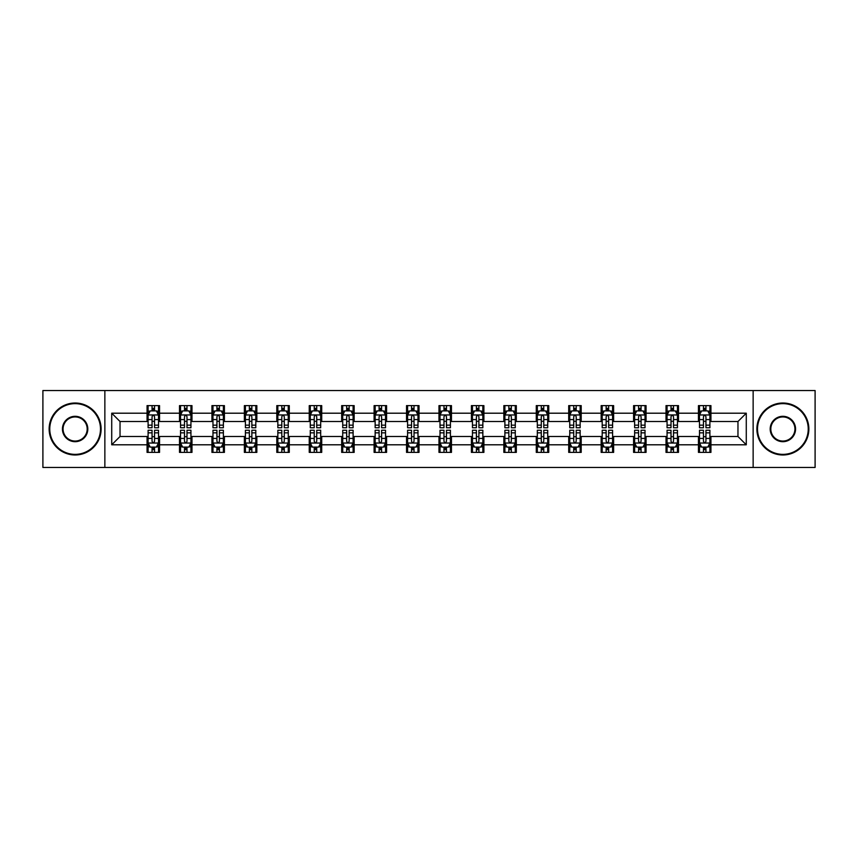 <?xml version="1.0" encoding="UTF-8"?>
<svg xmlns="http://www.w3.org/2000/svg" width="858" height="858" viewBox="0 0 858 858"><rect width="100%" height="100%" fill="white"/><g stroke="black" fill="none" stroke-linecap="round" stroke-linejoin="round"><path stroke-width="1.29" d="M753.142 467.46L815.1 467.46L815.1 390.54L753.142 390.54L753.142 467.46L104.858 467.46L104.858 390.54L42.9 390.54L42.9 467.46L104.858 467.46M753.142 390.54L104.858 390.54M710.939 413.202L710.939 405.609L698.455 405.609L698.455 413.202L678.496 413.202L678.496 405.609L666.023 405.609L666.023 413.202L646.063 413.202L646.063 405.609L633.59 405.609L633.59 413.202L613.631 413.202L613.631 405.609L601.158 405.609L601.158 413.202L581.198 413.202L581.198 405.609L568.715 405.609L568.715 413.202L548.755 413.202L548.755 405.609L536.282 405.609L536.282 413.202L516.323 413.202L516.323 405.609L503.85 405.609L503.85 413.202L483.891 413.202L483.891 405.609L471.417 405.609L471.417 413.202L451.458 413.202L451.458 405.609L438.985 405.609L438.985 413.202L419.015 413.202L419.015 405.609L406.542 405.609L406.542 413.202L386.583 413.202L386.583 405.609L374.109 405.609L374.109 413.202L354.15 413.202L354.15 405.609L341.677 405.609L341.677 413.202L321.718 413.202L321.718 405.609L309.245 405.609L309.245 413.202L289.285 413.202L289.285 405.609L276.802 405.609L276.802 413.202L256.842 413.202L256.842 405.609L244.369 405.609L244.369 413.202L224.41 413.202L224.41 405.609L211.937 405.609L211.937 413.202L191.977 413.202L191.977 405.609L179.504 405.609L179.504 413.202L159.545 413.202L159.545 405.609L147.061 405.609L147.061 413.202L111.722 413.202L111.722 444.798L120.034 436.486L147.061 436.486L147.061 452.391L159.545 452.391L159.545 436.486L179.504 436.486L179.504 452.391L191.977 452.391L191.977 436.486L211.937 436.486L211.937 452.391L224.41 452.391L224.41 436.486L244.369 436.486L244.369 452.391L256.842 452.391L256.842 436.486L276.802 436.486L276.802 452.391L289.285 452.391L289.285 436.486L309.245 436.486L309.245 452.391L321.718 452.391L321.718 436.486L341.677 436.486L341.677 452.391L354.15 452.391L354.15 436.486L374.109 436.486L374.109 452.391L386.583 452.391L386.583 436.486L406.542 436.486L406.542 452.391L419.015 452.391L419.015 436.486L438.985 436.486L438.985 452.391L451.458 452.391L451.458 436.486L471.417 436.486L471.417 452.391L483.891 452.391L483.891 436.486L503.85 436.486L503.85 452.391L516.323 452.391L516.323 436.486L536.282 436.486L536.282 452.391L548.755 452.391L548.755 436.486L568.715 436.486L568.715 452.391L581.198 452.391L581.198 436.486L601.158 436.486L601.158 452.391L613.631 452.391L613.631 436.486L633.59 436.486L633.59 452.391L646.063 452.391L646.063 436.486L666.023 436.486L666.023 452.391L678.496 452.391L678.496 436.486L698.455 436.486L698.455 452.391L710.939 452.391L710.939 436.486L737.966 436.486L737.966 421.514L710.939 421.514L710.939 413.202L746.278 413.202L746.278 444.798L710.939 444.798M698.455 444.798L678.496 444.798M666.023 444.798L646.063 444.798M633.59 444.798L613.631 444.798M601.158 444.798L581.198 444.798M568.715 444.798L548.755 444.798M536.282 444.798L516.323 444.798M503.85 444.798L483.891 444.798M471.417 444.798L451.458 444.798M438.985 444.798L419.015 444.798M406.542 444.798L386.583 444.798M374.109 444.798L354.15 444.798M341.677 444.798L321.718 444.798M309.245 444.798L289.285 444.798M276.802 444.798L256.842 444.798M244.369 444.798L224.41 444.798M211.937 444.798L191.977 444.798M179.504 444.798L159.545 444.798M147.061 444.798L111.722 444.798M698.455 413.202L698.455 421.514L678.496 421.514L678.496 413.202M666.023 413.202L666.023 421.514L646.063 421.514L646.063 413.202M633.59 413.202L633.59 421.514L613.631 421.514L613.631 413.202M601.158 413.202L601.158 421.514L581.198 421.514L581.198 413.202M568.715 413.202L568.715 421.514L548.755 421.514L548.755 413.202M536.282 413.202L536.282 421.514L516.323 421.514L516.323 413.202M503.85 413.202L503.85 421.514L483.891 421.514L483.891 413.202M471.417 413.202L471.417 421.514L451.458 421.514L451.458 413.202M438.985 413.202L438.985 421.514L419.015 421.514L419.015 413.202M406.542 413.202L406.542 421.514L386.583 421.514L386.583 413.202M374.109 413.202L374.109 421.514L354.15 421.514L354.15 413.202M341.677 413.202L341.677 421.514L321.718 421.514L321.718 413.202M309.245 413.202L309.245 421.514L289.285 421.514L289.285 413.202M276.802 413.202L276.802 421.514L256.842 421.514L256.842 413.202M244.369 413.202L244.369 421.514L224.41 421.514L224.41 413.202M211.937 413.202L211.937 421.514L191.977 421.514L191.977 413.202M179.504 413.202L179.504 421.514L159.545 421.514L159.545 413.202M147.061 413.202L147.061 421.514L120.034 421.514L111.722 413.202M120.034 421.514L120.034 436.486M746.278 444.798L737.966 436.486M737.966 421.514L746.278 413.202M147.061 410.81L148.102 410.81M152.059 410.81L154.547 410.81M158.505 410.81L159.545 410.81M147.061 421.31L148.102 421.31M152.059 421.31L154.547 421.31M158.505 421.31L159.545 421.31M147.061 436.69L148.102 436.69M152.059 436.69L154.547 436.69M158.505 436.69L159.545 436.69M147.061 447.19L148.102 447.19M152.059 447.19L154.547 447.19M158.505 447.19L159.545 447.19M179.504 436.69L180.545 436.69M184.491 436.69L186.99 436.69M190.937 436.69L191.977 436.69M179.504 447.19L180.545 447.19M184.491 447.19L186.99 447.19M190.937 447.19L191.977 447.19M179.504 410.81L180.545 410.81M184.491 410.81L186.99 410.81M190.937 410.81L191.977 410.81M179.504 421.31L180.545 421.31M184.491 421.31L186.99 421.31M190.937 421.31L191.977 421.31M211.937 436.69L212.977 436.69M216.924 436.69L219.423 436.69M223.37 436.69L224.41 436.69M211.937 447.19L212.977 447.19M216.924 447.19L219.423 447.19M223.37 447.19L224.41 447.19M211.937 410.81L212.977 410.81M216.924 410.81L219.423 410.81M223.37 410.81L224.41 410.81M211.937 421.31L212.977 421.31M216.924 421.31L219.423 421.31M223.37 421.31L224.41 421.31M244.369 436.69L245.409 436.69M249.356 436.69L251.855 436.69M255.802 436.69L256.842 436.69M244.369 447.19L245.409 447.19M249.356 447.19L251.855 447.19M255.802 447.19L256.842 447.19M244.369 410.81L245.409 410.81M249.356 410.81L251.855 410.81M255.802 410.81L256.842 410.81M244.369 421.31L245.409 421.31M249.356 421.31L251.855 421.31M255.802 421.31L256.842 421.31M276.802 436.69L277.842 436.69M281.799 436.69L284.288 436.69M288.245 436.69L289.285 436.69M276.802 447.19L277.842 447.19M281.799 447.19L284.288 447.19M288.245 447.19L289.285 447.19M276.802 410.81L277.842 410.81M281.799 410.81L284.288 410.81M288.245 410.81L289.285 410.81M276.802 421.31L277.842 421.31M281.799 421.31L284.288 421.31M288.245 421.31L289.285 421.31M309.245 436.69L310.285 436.69M314.232 436.69L316.731 436.69M320.678 436.69L321.718 436.69M309.245 447.19L310.285 447.19M314.232 447.19L316.731 447.19M320.678 447.19L321.718 447.19M309.245 410.81L310.285 410.81M314.232 410.81L316.731 410.81M320.678 410.81L321.718 410.81M309.245 421.31L310.285 421.31M314.232 421.31L316.731 421.31M320.678 421.31L321.718 421.31M341.677 436.69L342.717 436.69M346.664 436.69L349.163 436.69M353.11 436.69L354.15 436.69M341.677 447.19L342.717 447.19M346.664 447.19L349.163 447.19M353.11 447.19L354.15 447.19M341.677 410.81L342.717 410.81M346.664 410.81L349.163 410.81M353.11 410.81L354.15 410.81M341.677 421.31L342.717 421.31M346.664 421.31L349.163 421.31M353.11 421.31L354.15 421.31M374.109 436.69L375.15 436.69M379.097 436.69L381.596 436.69M385.542 436.69L386.583 436.69M374.109 447.19L375.15 447.19M379.097 447.19L381.596 447.19M385.542 447.19L386.583 447.19M374.109 410.81L375.15 410.81M379.097 410.81L381.596 410.81M385.542 410.81L386.583 410.81M374.109 421.31L375.15 421.31M379.097 421.31L381.596 421.31M385.542 421.31L386.583 421.31M406.542 436.69L407.582 436.69M411.54 436.69L414.028 436.69M417.985 436.69L419.015 436.69M406.542 447.19L407.582 447.19M411.54 447.19L414.028 447.19M417.985 447.19L419.015 447.19M406.542 410.81L407.582 410.81M411.54 410.81L414.028 410.81M417.985 410.81L419.015 410.81M406.542 421.31L407.582 421.31M411.54 421.31L414.028 421.31M417.985 421.31L419.015 421.31M438.985 436.69L440.015 436.69M443.972 436.69L446.46 436.69M450.418 436.69L451.458 436.69M438.985 447.19L440.015 447.19M443.972 447.19L446.46 447.19M450.418 447.19L451.458 447.19M438.985 410.81L440.015 410.81M443.972 410.81L446.46 410.81M450.418 410.81L451.458 410.81M438.985 421.31L440.015 421.31M443.972 421.31L446.46 421.31M450.418 421.31L451.458 421.31M471.417 436.69L472.458 436.69M476.404 436.69L478.903 436.69M482.85 436.69L483.891 436.69M471.417 447.19L472.458 447.19M476.404 447.19L478.903 447.19M482.85 447.19L483.891 447.19M471.417 410.81L472.458 410.81M476.404 410.81L478.903 410.81M482.85 410.81L483.891 410.81M471.417 421.31L472.458 421.31M476.404 421.31L478.903 421.31M482.85 421.31L483.891 421.31M503.85 436.69L504.89 436.69M508.837 436.69L511.336 436.69M515.283 436.69L516.323 436.69M503.85 447.19L504.89 447.19M508.837 447.19L511.336 447.19M515.283 447.19L516.323 447.19M503.85 410.81L504.89 410.81M508.837 410.81L511.336 410.81M515.283 410.81L516.323 410.81M503.85 421.31L504.89 421.31M508.837 421.31L511.336 421.31M515.283 421.31L516.323 421.31M536.282 436.69L537.322 436.69M541.269 436.69L543.768 436.69M547.715 436.69L548.755 436.69M536.282 447.19L537.322 447.19M541.269 447.19L543.768 447.19M547.715 447.19L548.755 447.19M536.282 410.81L537.322 410.81M541.269 410.81L543.768 410.81M547.715 410.81L548.755 410.81M536.282 421.31L537.322 421.31M541.269 421.31L543.768 421.31M547.715 421.31L548.755 421.31M568.715 436.69L569.755 436.69M573.712 436.69L576.201 436.69M580.158 436.69L581.198 436.69M568.715 447.19L569.755 447.19M573.712 447.19L576.201 447.19M580.158 447.19L581.198 447.19M568.715 410.81L569.755 410.81M573.712 410.81L576.201 410.81M580.158 410.81L581.198 410.81M568.715 421.31L569.755 421.31M573.712 421.31L576.201 421.31M580.158 421.31L581.198 421.31M601.158 436.69L602.198 436.69M606.145 436.69L608.644 436.69M612.591 436.69L613.631 436.69M601.158 447.19L602.198 447.19M606.145 447.19L608.644 447.19M612.591 447.19L613.631 447.19M601.158 410.81L602.198 410.81M606.145 410.81L608.644 410.81M612.591 410.81L613.631 410.81M601.158 421.31L602.198 421.31M606.145 421.31L608.644 421.31M612.591 421.31L613.631 421.31M633.59 436.69L634.63 436.69M638.577 436.69L641.076 436.69M645.023 436.69L646.063 436.69M633.59 447.19L634.63 447.19M638.577 447.19L641.076 447.19M645.023 447.19L646.063 447.19M633.59 410.81L634.63 410.81M638.577 410.81L641.076 410.81M645.023 410.81L646.063 410.81M633.59 421.31L634.63 421.31M638.577 421.31L641.076 421.31M645.023 421.31L646.063 421.31M666.023 436.69L667.063 436.69M671.01 436.69L673.509 436.69M677.455 436.69L678.496 436.69M666.023 447.19L667.063 447.19M671.01 447.19L673.509 447.19M677.455 447.19L678.496 447.19M666.023 410.81L667.063 410.81M671.01 410.81L673.509 410.81M677.455 410.81L678.496 410.81M666.023 421.31L667.063 421.31M671.01 421.31L673.509 421.31M677.455 421.31L678.496 421.31M698.455 436.69L699.495 436.69M703.453 436.69L705.941 436.69M709.898 436.69L710.939 436.69M698.455 447.19L699.495 447.19M703.453 447.19L705.941 447.19M709.898 447.19L710.939 447.19M698.455 410.81L699.495 410.81M703.453 410.81L705.941 410.81M709.898 410.81L710.939 410.81M698.455 421.31L699.495 421.31M703.453 421.31L705.941 421.31M709.898 421.31L710.939 421.31M154.547 408.311L152.059 408.311M158.505 425.15L154.547 425.15L154.547 427.756L158.505 427.756L158.505 415.068L156.424 410.907L150.182 410.907L148.102 415.068L148.102 427.756L152.059 427.756L152.059 425.15L148.102 425.15M148.102 415.068L148.102 405.609M158.505 415.068L158.505 405.609M152.059 410.907L152.059 405.609M154.547 405.609L154.547 410.907M154.547 425.15L154.547 416.634C153.721 415.025 152.885 415.025 152.059 416.634L152.059 425.15M152.059 449.689L154.547 449.689M148.102 432.85L152.059 432.85L152.059 430.244L148.102 430.244L148.102 442.932L150.182 447.093L156.424 447.093L158.505 442.932L158.505 430.244L154.547 430.244L154.547 432.85L158.505 432.85M158.505 442.932L158.505 452.391M148.102 442.932L148.102 452.391M154.547 447.093L154.547 452.391M152.059 452.391L152.059 447.093M152.059 432.85L152.059 441.366C152.885 442.975 153.721 442.975 154.547 441.366L154.547 432.85M75.129 403.635A25.365 25.365 0 0 0 49.764 429A25.365 25.365 0 0 0 75.129 454.365A25.365 25.365 0 0 0 100.493 429A25.365 25.365 0 0 0 75.129 403.635M75.129 454.987A25.987 25.987 0 0 1 49.142 429A25.987 25.987 0 0 1 75.129 403.013A25.987 25.987 0 0 1 101.115 429A25.987 25.987 0 0 1 75.129 454.987M75.129 416.312A12.688 12.688 0 0 1 87.806 429A12.688 12.688 0 0 1 75.129 441.688A12.688 12.688 0 0 1 62.441 429A12.688 12.688 0 0 1 75.129 416.312M75.129 441.055A12.055 12.055 0 0 0 87.184 429A12.055 12.055 0 0 0 75.129 416.945A12.055 12.055 0 0 0 63.063 429A12.055 12.055 0 0 0 75.129 441.055M782.871 403.635A25.365 25.365 0 0 0 757.507 429A25.365 25.365 0 0 0 782.871 454.365A25.365 25.365 0 0 0 808.236 429A25.365 25.365 0 0 0 782.871 403.635M782.871 454.987A25.987 25.987 0 0 1 756.885 429A25.987 25.987 0 0 1 782.871 403.013A25.987 25.987 0 0 1 808.858 429A25.987 25.987 0 0 1 782.871 454.987M782.871 416.312A12.688 12.688 0 0 1 795.559 429A12.688 12.688 0 0 1 782.871 441.688A12.688 12.688 0 0 1 770.194 429A12.688 12.688 0 0 1 782.871 416.312M782.871 441.055A12.055 12.055 0 0 0 794.937 429A12.055 12.055 0 0 0 782.871 416.945A12.055 12.055 0 0 0 770.816 429A12.055 12.055 0 0 0 782.871 441.055M186.99 408.311L184.491 408.311M190.937 425.15L186.99 425.15L186.99 427.756L190.937 427.756L190.937 415.068L188.857 410.907L182.615 410.907L180.545 415.068L180.545 427.756L184.491 427.756L184.491 425.15L180.545 425.15M180.545 415.068L180.545 405.609M190.937 415.068L190.937 405.609M184.491 410.907L184.491 405.609M186.99 405.609L186.99 410.907M186.99 425.15L186.99 416.634C186.154 415.025 185.328 415.025 184.491 416.634L184.491 425.15M219.423 408.311L216.924 408.311M223.37 425.15L219.423 425.15L219.423 427.756L223.37 427.756L223.37 415.068L221.289 410.907L215.058 410.907L212.977 415.068L212.977 427.756L216.924 427.756L216.924 425.15L212.977 425.15M212.977 415.068L212.977 405.609M223.37 415.068L223.37 405.609M216.924 410.907L216.924 405.609M219.423 405.609L219.423 410.907M219.423 425.15L219.423 416.634C218.586 415.025 217.76 415.025 216.924 416.634L216.924 425.15M184.491 449.689L186.99 449.689M180.545 432.85L184.491 432.85L184.491 430.244L180.545 430.244L180.545 442.932L182.615 447.093L188.857 447.093L190.937 442.932L190.937 430.244L186.99 430.244L186.99 432.85L190.937 432.85M190.937 442.932L190.937 452.391M180.545 442.932L180.545 452.391M186.99 447.093L186.99 452.391M184.491 452.391L184.491 447.093M184.491 432.85L184.491 441.366C185.317 442.975 186.154 442.975 186.99 441.366L186.99 432.85M216.924 449.689L219.423 449.689M212.977 432.85L216.924 432.85L216.924 430.244L212.977 430.244L212.977 442.932L215.058 447.093L221.289 447.093L223.37 442.932L223.37 430.244L219.423 430.244L219.423 432.85L223.37 432.85M223.37 442.932L223.37 452.391M212.977 442.932L212.977 452.391M219.423 447.093L219.423 452.391M216.924 452.391L216.924 447.093M216.924 432.85L216.924 441.366C217.76 442.975 218.586 442.975 219.423 441.366L219.423 432.85M251.855 408.311L249.356 408.311M255.802 425.15L251.855 425.15L251.855 427.756L255.802 427.756L255.802 415.068L253.732 410.907L247.49 410.907L245.409 415.068L245.409 427.756L249.356 427.756L249.356 425.15L245.409 425.15M245.409 415.068L245.409 405.609M255.802 415.068L255.802 405.609M249.356 410.907L249.356 405.609M251.855 405.609L251.855 410.907M251.855 425.15L251.855 416.634C251.029 415.025 250.193 415.025 249.356 416.634L249.356 425.15M284.288 408.311L281.799 408.311M288.245 425.15L284.288 425.15L284.288 427.756L288.245 427.756L288.245 415.068L286.164 410.907L279.923 410.907L277.842 415.068L277.842 427.756L281.799 427.756L281.799 425.15L277.842 425.15M277.842 415.068L277.842 405.609M288.245 415.068L288.245 405.609M281.799 410.907L281.799 405.609M284.288 405.609L284.288 410.907M284.288 425.15L284.288 416.634C283.462 415.025 282.625 415.025 281.799 416.634L281.799 425.15M316.731 408.311L314.232 408.311M320.678 425.15L316.731 425.15L316.731 427.756L320.678 427.756L320.678 415.068L318.597 410.907L312.355 410.907L310.285 415.068L310.285 427.756L314.232 427.756L314.232 425.15L310.285 425.15M310.285 415.068L310.285 405.609M320.678 415.068L320.678 405.609M314.232 410.907L314.232 405.609M316.731 405.609L316.731 410.907M316.731 425.15L316.731 416.634C315.894 415.025 315.068 415.025 314.232 416.634L314.232 425.15M249.356 449.689L251.855 449.689M245.409 432.85L249.356 432.85L249.356 430.244L245.409 430.244L245.409 442.932L247.49 447.093L253.732 447.093L255.802 442.932L255.802 430.244L251.855 430.244L251.855 432.85L255.802 432.85M255.802 442.932L255.802 452.391M245.409 442.932L245.409 452.391M251.855 447.093L251.855 452.391M249.356 452.391L249.356 447.093M249.356 432.85L249.356 441.366C250.193 442.975 251.019 442.975 251.855 441.366L251.855 432.85M281.799 449.689L284.288 449.689M277.842 432.85L281.799 432.85L281.799 430.244L277.842 430.244L277.842 442.932L279.923 447.093L286.164 447.093L288.245 442.932L288.245 430.244L284.288 430.244L284.288 432.85L288.245 432.85M288.245 442.932L288.245 452.391M277.842 442.932L277.842 452.391M284.288 447.093L284.288 452.391M281.799 452.391L281.799 447.093M281.799 432.85L281.799 441.366C282.625 442.975 283.462 442.975 284.288 441.366L284.288 432.85M314.232 449.689L316.731 449.689M310.285 432.85L314.232 432.85L314.232 430.244L310.285 430.244L310.285 442.932L312.355 447.093L318.597 447.093L320.678 442.932L320.678 430.244L316.731 430.244L316.731 432.85L320.678 432.85M320.678 442.932L320.678 452.391M310.285 442.932L310.285 452.391M316.731 447.093L316.731 452.391M314.232 452.391L314.232 447.093M314.232 432.85L314.232 441.366C315.058 442.975 315.894 442.975 316.731 441.366L316.731 432.85M346.664 449.689L349.163 449.689M342.717 432.85L346.664 432.85L346.664 430.244L342.717 430.244L342.717 442.932L344.798 447.093L351.029 447.093L353.11 442.932L353.11 430.244L349.163 430.244L349.163 432.85L353.11 432.85M353.11 442.932L353.11 452.391M342.717 442.932L342.717 452.391M349.163 447.093L349.163 452.391M346.664 452.391L346.664 447.093M346.664 432.85L346.664 441.366C347.501 442.975 348.327 442.975 349.163 441.366L349.163 432.85M379.097 449.689L381.596 449.689M375.15 432.85L379.097 432.85L379.097 430.244L375.15 430.244L375.15 442.932L377.23 447.093L383.462 447.093L385.542 442.932L385.542 430.244L381.596 430.244L381.596 432.85L385.542 432.85M385.542 442.932L385.542 452.391M375.15 442.932L375.15 452.391M381.596 447.093L381.596 452.391M379.097 452.391L379.097 447.093M379.097 432.85L379.097 441.366C379.933 442.975 380.759 442.975 381.596 441.366L381.596 432.85M411.54 449.689L414.028 449.689M407.582 432.85L411.54 432.85L411.54 430.244L407.582 430.244L407.582 442.932L409.663 447.093L415.905 447.093L417.985 442.932L417.985 430.244L414.028 430.244L414.028 432.85L417.985 432.85M417.985 442.932L417.985 452.391M407.582 442.932L407.582 452.391M414.028 447.093L414.028 452.391M411.54 452.391L411.54 447.093M411.54 432.85L411.54 441.366C412.366 442.975 413.202 442.975 414.028 441.366L414.028 432.85M443.972 449.689L446.46 449.689M440.015 432.85L443.972 432.85L443.972 430.244L440.015 430.244L440.015 442.932L442.095 447.093L448.337 447.093L450.418 442.932L450.418 430.244L446.46 430.244L446.46 432.85L450.418 432.85M450.418 442.932L450.418 452.391M440.015 442.932L440.015 452.391M446.46 447.093L446.46 452.391M443.972 452.391L443.972 447.093M443.972 432.85L443.972 441.366C444.798 442.975 445.634 442.975 446.46 441.366L446.46 432.85M476.404 449.689L478.903 449.689M472.458 432.85L476.404 432.85L476.404 430.244L472.458 430.244L472.458 442.932L474.538 447.093L480.77 447.093L482.85 442.932L482.85 430.244L478.903 430.244L478.903 432.85L482.85 432.85M482.85 442.932L482.85 452.391M472.458 442.932L472.458 452.391M478.903 447.093L478.903 452.391M476.404 452.391L476.404 447.093M476.404 432.85L476.404 441.366C477.23 442.975 478.067 442.975 478.903 441.366L478.903 432.85M508.837 449.689L511.336 449.689M504.89 432.85L508.837 432.85L508.837 430.244L504.89 430.244L504.89 442.932L506.971 447.093L513.202 447.093L515.283 442.932L515.283 430.244L511.336 430.244L511.336 432.85L515.283 432.85M515.283 442.932L515.283 452.391M504.89 442.932L504.89 452.391M511.336 447.093L511.336 452.391M508.837 452.391L508.837 447.093M508.837 432.85L508.837 441.366C509.673 442.975 510.499 442.975 511.336 441.366L511.336 432.85M541.269 449.689L543.768 449.689M537.322 432.85L541.269 432.85L541.269 430.244L537.322 430.244L537.322 442.932L539.403 447.093L545.645 447.093L547.715 442.932L547.715 430.244L543.768 430.244L543.768 432.85L547.715 432.85M547.715 442.932L547.715 452.391M537.322 442.932L537.322 452.391M543.768 447.093L543.768 452.391M541.269 452.391L541.269 447.093M541.269 432.85L541.269 441.366C542.106 442.975 542.932 442.975 543.768 441.366L543.768 432.85M573.712 449.689L576.201 449.689M569.755 432.85L573.712 432.85L573.712 430.244L569.755 430.244L569.755 442.932L571.836 447.093L578.077 447.093L580.158 442.932L580.158 430.244L576.201 430.244L576.201 432.85L580.158 432.85M580.158 442.932L580.158 452.391M569.755 442.932L569.755 452.391M576.201 447.093L576.201 452.391M573.712 452.391L573.712 447.093M573.712 432.85L573.712 441.366C574.538 442.975 575.375 442.975 576.201 441.366L576.201 432.85M606.145 449.689L608.644 449.689M602.198 432.85L606.145 432.85L606.145 430.244L602.198 430.244L602.198 442.932L604.268 447.093L610.51 447.093L612.591 442.932L612.591 430.244L608.644 430.244L608.644 432.85L612.591 432.85M612.591 442.932L612.591 452.391M602.198 442.932L602.198 452.391M608.644 447.093L608.644 452.391M606.145 452.391L606.145 447.093M606.145 432.85L606.145 441.366C606.971 442.975 607.807 442.975 608.644 441.366L608.644 432.85M638.577 449.689L641.076 449.689M634.63 432.85L638.577 432.85L638.577 430.244L634.63 430.244L634.63 442.932L636.711 447.093L642.942 447.093L645.023 442.932L645.023 430.244L641.076 430.244L641.076 432.85L645.023 432.85M645.023 442.932L645.023 452.391M634.63 442.932L634.63 452.391M641.076 447.093L641.076 452.391M638.577 452.391L638.577 447.093M638.577 432.85L638.577 441.366C639.414 442.975 640.24 442.975 641.076 441.366L641.076 432.85M671.01 449.689L673.509 449.689M667.063 432.85L671.01 432.85L671.01 430.244L667.063 430.244L667.063 442.932L669.143 447.093L675.385 447.093L677.455 442.932L677.455 430.244L673.509 430.244L673.509 432.85L677.455 432.85M677.455 442.932L677.455 452.391M667.063 442.932L667.063 452.391M673.509 447.093L673.509 452.391M671.01 452.391L671.01 447.093M671.01 432.85L671.01 441.366C671.846 442.975 672.672 442.975 673.509 441.366L673.509 432.85M349.163 408.311L346.664 408.311M353.11 425.15L349.163 425.15L349.163 427.756L353.11 427.756L353.11 415.068L351.029 410.907L344.798 410.907L342.717 415.068L342.717 427.756L346.664 427.756L346.664 425.15L342.717 425.15M342.717 415.068L342.717 405.609M353.11 415.068L353.11 405.609M346.664 410.907L346.664 405.609M349.163 405.609L349.163 410.907M349.163 425.15L349.163 416.634C348.327 415.025 347.501 415.025 346.664 416.634L346.664 425.15M381.596 408.311L379.097 408.311M385.542 425.15L381.596 425.15L381.596 427.756L385.542 427.756L385.542 415.068L383.462 410.907L377.23 410.907L375.15 415.068L375.15 427.756L379.097 427.756L379.097 425.15L375.15 425.15M375.15 415.068L375.15 405.609M385.542 415.068L385.542 405.609M379.097 410.907L379.097 405.609M381.596 405.609L381.596 410.907M381.596 425.15L381.596 416.634C380.77 415.025 379.933 415.025 379.097 416.634L379.097 425.15M414.028 408.311L411.54 408.311M417.985 425.15L414.028 425.15L414.028 427.756L417.985 427.756L417.985 415.068L415.905 410.907L409.663 410.907L407.582 415.068L407.582 427.756L411.54 427.756L411.54 425.15L407.582 425.15M407.582 415.068L407.582 405.609M417.985 415.068L417.985 405.609M411.54 410.907L411.54 405.609M414.028 405.609L414.028 410.907M414.028 425.15L414.028 416.634C413.202 415.025 412.366 415.025 411.54 416.634L411.54 425.15M446.46 408.311L443.972 408.311M450.418 425.15L446.46 425.15L446.46 427.756L450.418 427.756L450.418 415.068L448.337 410.907L442.095 410.907L440.015 415.068L440.015 427.756L443.972 427.756L443.972 425.15L440.015 425.15M440.015 415.068L440.015 405.609M450.418 415.068L450.418 405.609M443.972 410.907L443.972 405.609M446.46 405.609L446.46 410.907M446.46 425.15L446.46 416.634C445.634 415.025 444.798 415.025 443.972 416.634L443.972 425.15M478.903 408.311L476.404 408.311M482.85 425.15L478.903 425.15L478.903 427.756L482.85 427.756L482.85 415.068L480.77 410.907L474.538 410.907L472.458 415.068L472.458 427.756L476.404 427.756L476.404 425.15L472.458 425.15M472.458 415.068L472.458 405.609M482.85 415.068L482.85 405.609M476.404 410.907L476.404 405.609M478.903 405.609L478.903 410.907M478.903 425.15L478.903 416.634C478.067 415.025 477.241 415.025 476.404 416.634L476.404 425.15M511.336 408.311L508.837 408.311M515.283 425.15L511.336 425.15L511.336 427.756L515.283 427.756L515.283 415.068L513.202 410.907L506.971 410.907L504.89 415.068L504.89 427.756L508.837 427.756L508.837 425.15L504.89 425.15M504.89 415.068L504.89 405.609M515.283 415.068L515.283 405.609M508.837 410.907L508.837 405.609M511.336 405.609L511.336 410.907M511.336 425.15L511.336 416.634C510.499 415.025 509.673 415.025 508.837 416.634L508.837 425.15M543.768 408.311L541.269 408.311M547.715 425.15L543.768 425.15L543.768 427.756L547.715 427.756L547.715 415.068L545.645 410.907L539.403 410.907L537.322 415.068L537.322 427.756L541.269 427.756L541.269 425.15L537.322 425.15M537.322 415.068L537.322 405.609M547.715 415.068L547.715 405.609M541.269 410.907L541.269 405.609M543.768 405.609L543.768 410.907M543.768 425.15L543.768 416.634C542.942 415.025 542.106 415.025 541.269 416.634L541.269 425.15M576.201 408.311L573.712 408.311M580.158 425.15L576.201 425.15L576.201 427.756L580.158 427.756L580.158 415.068L578.077 410.907L571.836 410.907L569.755 415.068L569.755 427.756L573.712 427.756L573.712 425.15L569.755 425.15M569.755 415.068L569.755 405.609M580.158 415.068L580.158 405.609M573.712 410.907L573.712 405.609M576.201 405.609L576.201 410.907M576.201 425.15L576.201 416.634C575.375 415.025 574.538 415.025 573.712 416.634L573.712 425.15M608.644 408.311L606.145 408.311M612.591 425.15L608.644 425.15L608.644 427.756L612.591 427.756L612.591 415.068L610.51 410.907L604.268 410.907L602.198 415.068L602.198 427.756L606.145 427.756L606.145 425.15L602.198 425.15M602.198 415.068L602.198 405.609M612.591 415.068L612.591 405.609M606.145 410.907L606.145 405.609M608.644 405.609L608.644 410.907M608.644 425.15L608.644 416.634C607.807 415.025 606.981 415.025 606.145 416.634L606.145 425.15M641.076 408.311L638.577 408.311M645.023 425.15L641.076 425.15L641.076 427.756L645.023 427.756L645.023 415.068L642.942 410.907L636.711 410.907L634.63 415.068L634.63 427.756L638.577 427.756L638.577 425.15L634.63 425.15M634.63 415.068L634.63 405.609M645.023 415.068L645.023 405.609M638.577 410.907L638.577 405.609M641.076 405.609L641.076 410.907M641.076 425.15L641.076 416.634C640.24 415.025 639.414 415.025 638.577 416.634L638.577 425.15M673.509 408.311L671.01 408.311M677.455 425.15L673.509 425.15L673.509 427.756L677.455 427.756L677.455 415.068L675.385 410.907L669.143 410.907L667.063 415.068L667.063 427.756L671.01 427.756L671.01 425.15L667.063 425.15M667.063 415.068L667.063 405.609M677.455 415.068L677.455 405.609M671.01 410.907L671.01 405.609M673.509 405.609L673.509 410.907M673.509 425.15L673.509 416.634C672.683 415.025 671.846 415.025 671.01 416.634L671.01 425.15M705.941 408.311L703.453 408.311M709.898 425.15L705.941 425.15L705.941 427.756L709.898 427.756L709.898 415.068L707.818 410.907L701.576 410.907L699.495 415.068L699.495 427.756L703.453 427.756L703.453 425.15L699.495 425.15M699.495 415.068L699.495 405.609M709.898 415.068L709.898 405.609M703.453 410.907L703.453 405.609M705.941 405.609L705.941 410.907M705.941 425.15L705.941 416.634C705.115 415.025 704.279 415.025 703.453 416.634L703.453 425.15M703.453 449.689L705.941 449.689M699.495 432.85L703.453 432.85L703.453 430.244L699.495 430.244L699.495 442.932L701.576 447.093L707.818 447.093L709.898 442.932L709.898 430.244L705.941 430.244L705.941 432.85L709.898 432.85M709.898 442.932L709.898 452.391M699.495 442.932L699.495 452.391M705.941 447.093L705.941 452.391M703.453 452.391L703.453 447.093M703.453 432.85L703.453 441.366C704.279 442.975 705.115 442.975 705.941 441.366L705.941 432.85M158.451 414.961L148.155 414.961M148.102 411.164L150.064 411.164M156.542 411.164L158.505 411.164M152.059 419.573L148.102 419.573M158.505 419.573L154.547 419.573M154.547 409.631L152.059 409.631M148.155 443.039L158.451 443.039M158.505 446.836L156.542 446.836M150.064 446.836L148.102 446.836M154.547 438.427L158.505 438.427M148.102 438.427L152.059 438.427M152.059 448.369L154.547 448.369M190.884 414.961L180.588 414.961M180.545 411.164L182.497 411.164M188.985 411.164L190.937 411.164M184.491 419.573L180.545 419.573M190.937 419.573L186.99 419.573M186.99 409.631L184.491 409.631M223.316 414.961L213.031 414.961M212.977 411.164L214.929 411.164M221.418 411.164L223.37 411.164M216.924 419.573L212.977 419.573M223.37 419.573L219.423 419.573M219.423 409.631L216.924 409.631M180.588 443.039L190.884 443.039M190.937 446.836L188.985 446.836M182.497 446.836L180.545 446.836M186.99 438.427L190.937 438.427M180.545 438.427L184.491 438.427M184.491 448.369L186.99 448.369M213.031 443.039L223.316 443.039M223.37 446.836L221.418 446.836M214.929 446.836L212.977 446.836M219.423 438.427L223.37 438.427M212.977 438.427L216.924 438.427M216.924 448.369L219.423 448.369M255.759 414.961L245.463 414.961M245.409 411.164L247.361 411.164M253.85 411.164L255.802 411.164M249.356 419.573L245.409 419.573M255.802 419.573L251.855 419.573M251.855 409.631L249.356 409.631M288.191 414.961L277.895 414.961M277.842 411.164L279.805 411.164M286.282 411.164L288.245 411.164M281.799 419.573L277.842 419.573M288.245 419.573L284.288 419.573M284.288 409.631L281.799 409.631M320.624 414.961L310.328 414.961M310.285 411.164L312.237 411.164M318.726 411.164L320.678 411.164M314.232 419.573L310.285 419.573M320.678 419.573L316.731 419.573M316.731 409.631L314.232 409.631M245.463 443.039L255.759 443.039M255.802 446.836L253.85 446.836M247.361 446.836L245.409 446.836M251.855 438.427L255.802 438.427M245.409 438.427L249.356 438.427M249.356 448.369L251.855 448.369M277.895 443.039L288.191 443.039M288.245 446.836L286.282 446.836M279.805 446.836L277.842 446.836M284.288 438.427L288.245 438.427M277.842 438.427L281.799 438.427M281.799 448.369L284.288 448.369M310.328 443.039L320.624 443.039M320.678 446.836L318.726 446.836M312.237 446.836L310.285 446.836M316.731 438.427L320.678 438.427M310.285 438.427L314.232 438.427M314.232 448.369L316.731 448.369M342.771 443.039L353.056 443.039M353.11 446.836L351.158 446.836M344.669 446.836L342.717 446.836M349.163 438.427L353.11 438.427M342.717 438.427L346.664 438.427M346.664 448.369L349.163 448.369M375.203 443.039L385.489 443.039M385.542 446.836L383.59 446.836M377.102 446.836L375.15 446.836M381.596 438.427L385.542 438.427M375.15 438.427L379.097 438.427M379.097 448.369L381.596 448.369M407.636 443.039L417.932 443.039M417.985 446.836L416.023 446.836M409.534 446.836L407.582 446.836M414.028 438.427L417.985 438.427M407.582 438.427L411.54 438.427M411.54 448.369L414.028 448.369M440.068 443.039L450.364 443.039M450.418 446.836L448.466 446.836M441.977 446.836L440.015 446.836M446.46 438.427L450.418 438.427M440.015 438.427L443.972 438.427M443.972 448.369L446.46 448.369M472.511 443.039L482.797 443.039M482.85 446.836L480.898 446.836M474.41 446.836L472.458 446.836M478.903 438.427L482.85 438.427M472.458 438.427L476.404 438.427M476.404 448.369L478.903 448.369M504.944 443.039L515.229 443.039M515.283 446.836L513.331 446.836M506.842 446.836L504.89 446.836M511.336 438.427L515.283 438.427M504.89 438.427L508.837 438.427M508.837 448.369L511.336 448.369M537.376 443.039L547.672 443.039M547.715 446.836L545.763 446.836M539.274 446.836L537.322 446.836M543.768 438.427L547.715 438.427M537.322 438.427L541.269 438.427M541.269 448.369L543.768 448.369M569.809 443.039L580.105 443.039M580.158 446.836L578.195 446.836M571.718 446.836L569.755 446.836M576.201 438.427L580.158 438.427M569.755 438.427L573.712 438.427M573.712 448.369L576.201 448.369M602.241 443.039L612.537 443.039M612.591 446.836L610.639 446.836M604.15 446.836L602.198 446.836M608.644 438.427L612.591 438.427M602.198 438.427L606.145 438.427M606.145 448.369L608.644 448.369M634.684 443.039L644.969 443.039M645.023 446.836L643.071 446.836M636.582 446.836L634.63 446.836M641.076 438.427L645.023 438.427M634.63 438.427L638.577 438.427M638.577 448.369L641.076 448.369M667.116 443.039L677.412 443.039M677.455 446.836L675.503 446.836M669.015 446.836L667.063 446.836M673.509 438.427L677.455 438.427M667.063 438.427L671.01 438.427M671.01 448.369L673.509 448.369M353.056 414.961L342.771 414.961M342.717 411.164L344.669 411.164M351.158 411.164L353.11 411.164M346.664 419.573L342.717 419.573M353.11 419.573L349.163 419.573M349.163 409.631L346.664 409.631M385.489 414.961L375.203 414.961M375.15 411.164L377.102 411.164M383.59 411.164L385.542 411.164M379.097 419.573L375.15 419.573M385.542 419.573L381.596 419.573M381.596 409.631L379.097 409.631M417.932 414.961L407.636 414.961M407.582 411.164L409.534 411.164M416.023 411.164L417.985 411.164M411.54 419.573L407.582 419.573M417.985 419.573L414.028 419.573M414.028 409.631L411.54 409.631M450.364 414.961L440.068 414.961M440.015 411.164L441.977 411.164M448.466 411.164L450.418 411.164M443.972 419.573L440.015 419.573M450.418 419.573L446.46 419.573M446.46 409.631L443.972 409.631M482.797 414.961L472.511 414.961M472.458 411.164L474.41 411.164M480.898 411.164L482.85 411.164M476.404 419.573L472.458 419.573M482.85 419.573L478.903 419.573M478.903 409.631L476.404 409.631M515.229 414.961L504.944 414.961M504.89 411.164L506.842 411.164M513.331 411.164L515.283 411.164M508.837 419.573L504.89 419.573M515.283 419.573L511.336 419.573M511.336 409.631L508.837 409.631M547.672 414.961L537.376 414.961M537.322 411.164L539.274 411.164M545.763 411.164L547.715 411.164M541.269 419.573L537.322 419.573M547.715 419.573L543.768 419.573M543.768 409.631L541.269 409.631M580.105 414.961L569.809 414.961M569.755 411.164L571.718 411.164M578.195 411.164L580.158 411.164M573.712 419.573L569.755 419.573M580.158 419.573L576.201 419.573M576.201 409.631L573.712 409.631M612.537 414.961L602.241 414.961M602.198 411.164L604.15 411.164M610.639 411.164L612.591 411.164M606.145 419.573L602.198 419.573M612.591 419.573L608.644 419.573M608.644 409.631L606.145 409.631M644.969 414.961L634.684 414.961M634.63 411.164L636.582 411.164M643.071 411.164L645.023 411.164M638.577 419.573L634.63 419.573M645.023 419.573L641.076 419.573M641.076 409.631L638.577 409.631M677.412 414.961L667.116 414.961M667.063 411.164L669.015 411.164M675.503 411.164L677.455 411.164M671.01 419.573L667.063 419.573M677.455 419.573L673.509 419.573M673.509 409.631L671.01 409.631M709.845 414.961L699.549 414.961M699.495 411.164L701.458 411.164M707.936 411.164L709.898 411.164M703.453 419.573L699.495 419.573M709.898 419.573L705.941 419.573M705.941 409.631L703.453 409.631M699.549 443.039L709.845 443.039M709.898 446.836L707.936 446.836M701.458 446.836L699.495 446.836M705.941 438.427L709.898 438.427M699.495 438.427L703.453 438.427M703.453 448.369L705.941 448.369"/></g></svg>

